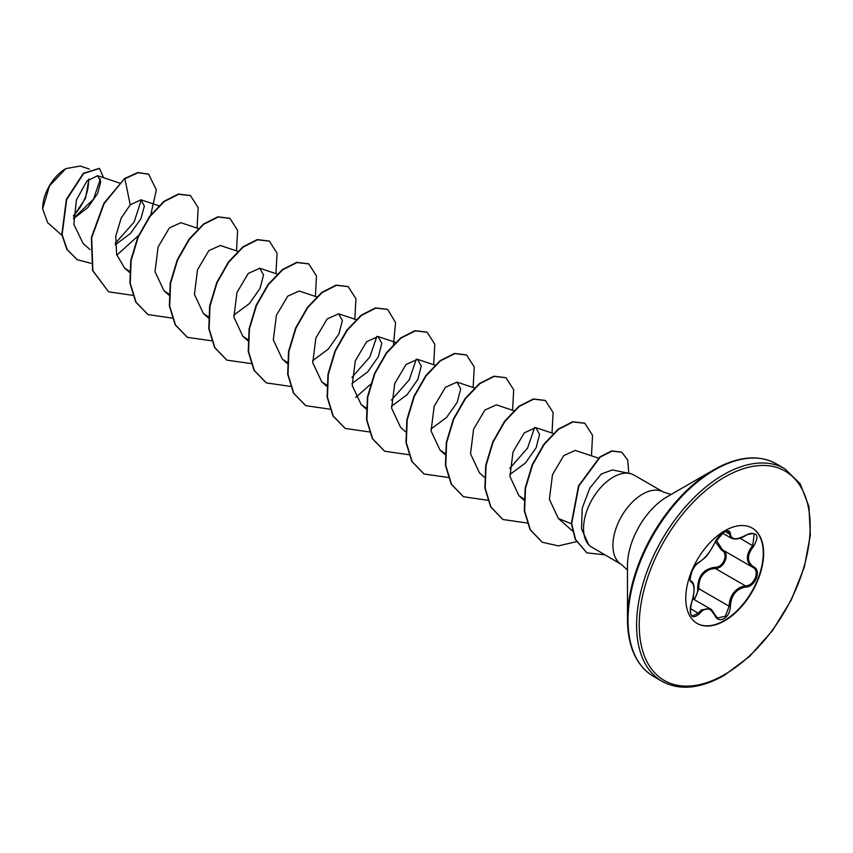 <?xml version="1.0" encoding="UTF-8"?>
<svg xmlns="http://www.w3.org/2000/svg" width="853" height="853" viewBox="0 0 853 853"><rect width="100%" height="100%" fill="white"/><g stroke="black" fill="none" stroke-linecap="round" stroke-linejoin="round"><path stroke-width="1.28" d="M699.311 562.042C705.218 558.235 710.368 551.838 714.739 542.849L723.962 531.984C728.004 529.958 730.136 530.577 730.371 533.829C731.181 539.842 736.32 540.301 745.81 535.215C757.24 531.302 759.852 535.002 753.636 546.325C746.759 555.1 746.759 561.956 753.636 566.893C761.814 570.273 755.268 587.067 745.81 587.035C736.32 588.773 731.17 595.181 730.371 606.248C730.136 611.846 728.004 616.015 723.962 618.734C719.847 620.728 716.776 619.577 714.739 615.28C710.357 607.229 705.218 606.76 699.311 613.904C691.57 619.928 688.968 616.218 691.506 602.772C694.822 591.929 694.822 585.062 691.506 582.183C687.017 580.957 693.532 564.153 699.311 562.042A0.928 0.778 63.4 0 1 698.97 562.447C696.304 564.121 693.99 567.032 692.028 571.179C689.938 578.185 689.608 581.458 691.058 580.989L690.941 580.904M692.348 615.994L698.362 613.126L701.326 609.916L710.048 608.743L714.739 615.28M716.253 540.066L722.448 549.833C730.413 553.139 724.368 568.738 715.23 568.429L710.325 569.271C702.243 572.736 698.415 579.24 698.874 588.773L694.395 599.712M714.91 615.034L717.565 618.03L725.327 616.229L729.134 606.238C729.507 597.132 733.473 590.713 741.001 586.981L745.49 585.894C754.329 585.99 760.364 570.497 752.709 567.298L752.73 567.309C745.565 562.106 745.565 554.845 752.709 545.515L754.223 533.935C752.218 532.784 749.403 533.285 745.789 535.428L745.81 535.215M692.689 599.616C696.101 597.271 697.754 593.677 697.658 588.837C697.861 576.042 703.629 568.866 714.963 567.309C723.493 567.693 729.038 553.373 721.595 550.249L715.347 541.74M752.047 527.996A55.05 31.785 -60 0 1 760.247 572.182A55.05 31.785 -60 0 1 724.336 620.526A55.05 31.785 -60 0 1 696.986 623.351M724.709 530.833A55.05 31.785 -60 0 1 752.229 528.103A55.05 31.785 -60 0 1 760.673 572.224A55.05 31.785 -60 0 1 724.709 620.739A55.05 31.785 -60 0 1 697.178 623.468A55.05 31.785 -60 0 1 688.734 579.347A55.05 31.785 -60 0 1 724.709 530.833M65.574 168.777A32.414 18.713 120 0 0 42.65 208.473A32.414 18.713 120 0 0 42.65 208.697M89.362 169.075L80.267 166.047L65.894 168.585L49.463 185.933L42.65 208.868L47.661 222.654L61.928 235.289M754.958 458.05A122.192 70.543 120 0 0 713.886 469.768C737.941 456.28 758.712 454.286 776.177 463.787A122.736 70.863 120 0 0 714.814 469.864A122.736 70.863 120 0 0 634.632 578.014A122.736 70.863 120 0 0 653.451 676.365C636.487 665.99 627.829 647 627.477 619.417L627.477 565.72A56.426 32.574 120 0 1 667.377 496.617L713.886 469.768A122.192 70.543 120 0 0 713.876 469.768A122.192 70.543 120 0 0 627.477 619.417A122.192 70.543 120 0 0 637.873 660.851M629.727 473.49L612.326 469.939L601.269 474.012L589.786 488.129L582.215 508.196L581.522 528.764L588.623 544.683A41.861 24.172 -60 0 1 586.992 510.446A41.861 24.172 -60 0 1 613.136 477.19A41.861 24.172 -60 0 1 629.727 473.49A41.861 24.172 -60 0 1 634.067 475.121L663.453 492.085A41.861 24.172 120 0 0 642.522 494.154A41.861 24.172 120 0 0 615.173 531.046A41.861 24.172 120 0 0 621.592 564.59L627.477 570.06M621.592 564.59L590.212 546.229A41.861 24.172 -60 0 1 588.623 544.683M73.443 218.763L87.934 207.46L97.615 193.524L100.793 181.604L97.626 175.707L86.942 181.017L76.407 199.954L73.859 224.371L83.082 243.425L90.077 249.62M115.283 244.854L130.584 233.327L140.916 218.752L144.36 206.085L141.001 199.794L130.232 204.848L121.147 218.133L115.752 236.27L116.626 254.461L124.549 267.991L129.56 271.307M180.879 222.718L169.395 227.89L158.104 246.965L155.011 271.649L163.979 290.756L169.001 294.072M237.742 251.304L220.319 245.483L208.825 250.665L197.533 269.74L194.441 294.402L203.419 313.531L208.441 316.847M233.701 315.215L249.396 303.583L260.058 288.389L263.513 274.986L259.76 268.247L248.276 273.429L236.974 292.515L233.882 317.167L242.86 336.295L248.202 339.771M316.612 296.833L299.19 291.022L287.717 296.194L276.415 315.279L273.323 339.931L282.3 359.07L287.312 362.386M312.571 360.755L328.266 349.122L338.94 333.928L342.384 320.525L338.63 313.787L327.157 318.958L315.855 338.044L312.763 362.717L321.73 381.835L326.752 385.151M352.012 383.519L367.707 371.897L378.38 356.682L381.824 343.29L378.071 336.562L366.587 341.744L355.296 360.808L352.193 385.492L361.171 404.599L366.193 407.926M391.452 406.295L407.137 394.662L417.821 379.446L421.265 366.054L417.512 359.326L406.017 364.508L394.736 383.583L391.634 408.256L400.611 427.374L405.58 431.778M430.893 429.059L446.577 417.437L457.251 402.232L460.705 388.829L456.952 382.101L445.458 387.283L434.166 406.359L431.074 431.021L440.052 450.139L445.063 453.465M513.805 410.688L496.382 404.866L484.909 410.037L473.607 429.123L470.515 453.775L479.482 472.914L484.461 477.317M509.763 474.599L525.459 462.966L536.132 447.772L539.576 434.369L535.823 427.641L524.35 432.812L513.048 451.898L509.945 476.55L518.923 495.678L523.945 499.005M598.763 458.253L575.263 450.405L563.78 455.577L552.488 474.663L549.385 499.336L558.363 518.453L571.371 523.774M534.65 427.396L527.559 448.113L509.71 468.446M416.339 359.092L409.248 379.798L391.399 400.132M376.898 336.317L369.807 357.034L351.958 377.367M141.278 199.901L134.134 222.047L115.262 243.404M100.409 178.895L93.457 199.271L73.443 218.4M73.475 216.31L85.513 198.333L88.947 179.055M130.232 204.848L124.89 178.746L138.047 172.732L148.614 174.161L156.344 189.856L150.586 215.692M138.506 235.513L116.829 255.175M90.898 263.31L77.207 259.664L67.184 249.566L62.12 234.618L66.705 199.527L83.69 173.458L99.545 168.457L103.512 177.68M124.559 178.554L103.842 203.334L91.356 237.592L92.561 270.486L108.619 291.843L92.892 270.678L91.687 237.784L104.173 203.526L124.559 178.554L137.717 172.551L148.443 174.076M77.047 259.568L66.854 249.375L61.789 234.436L66.374 199.346L83.37 173.266L99.385 168.361M108.619 291.843L132.673 295.309M197.075 228.124L198.173 207.62L190.475 195.593L178.682 194.249L164.33 201.511L149.979 216.502L138.186 237.166L131.127 260.549L130.242 283.324L136.064 302.229L148.049 314.618L172.114 318.084M236.516 250.889L237.614 230.395L229.915 218.357L218.123 217.014L203.771 224.286L189.419 239.277L177.627 259.93L170.568 283.313L169.683 306.088L175.494 324.993L187.489 337.383L211.8 340.805M275.956 273.664L277.054 253.16L269.345 241.132L257.553 239.789L243.201 247.061L228.849 262.052L217.067 282.706L210.009 306.078L209.124 328.853L214.935 347.757L226.919 360.147L251.24 363.581M315.386 296.428L316.495 275.924L308.775 263.897L296.993 262.553L282.642 269.825L268.29 284.817L256.497 305.47L249.439 328.853L248.564 351.617L254.365 370.533L266.349 382.912L290.436 386.388M354.827 319.203L355.925 298.699L348.216 286.672L336.434 285.329L322.082 292.6L307.73 307.592L295.938 328.245L288.879 351.628L288.005 374.392L293.805 393.308L305.8 405.687L329.866 409.163M355.712 397.477L370.511 384.298M393.468 344.932L395.568 322.551L387.667 309.436L375.874 308.093L361.523 315.365L347.171 330.356L335.378 351.009L328.32 374.403L327.435 397.167L333.256 416.083L345.241 428.462L369.306 431.927M433.708 364.743L434.806 344.239L427.108 332.212L415.315 330.857L400.963 338.129L386.612 353.121L374.819 373.774L367.76 397.167L366.875 419.943L372.686 438.847L384.682 451.237L408.747 454.702M473.148 387.507L474.247 367.014L466.538 354.976L454.756 353.632L440.404 360.894L426.052 375.896L414.259 396.549L407.19 419.932L406.316 442.707L412.127 461.612L424.112 474.001L448.188 477.467M512.578 410.282L513.677 389.778L505.978 377.74L494.186 376.397L479.834 383.669L465.482 398.66L453.689 419.313L446.631 442.696L445.756 465.471L451.557 484.376L463.552 496.766L487.617 500.242M552.019 433.047L553.117 412.543L545.408 400.515L533.615 399.172L519.264 406.444L504.923 421.435L493.13 442.089L486.071 465.471L485.186 488.236L490.997 507.14L502.982 519.53L527.058 523.006M591.46 455.811L592.558 435.307L584.849 423.28L573.056 421.936L558.704 429.208L544.353 444.21L532.571 464.864L525.512 488.247L524.627 511.011L530.438 529.926L542.433 542.305L558.384 545.877L576.404 541.698M628.778 473.298L627.723 460.023L621.826 452.25L612.017 451.12L600.213 457.091L578.835 486.071L571.681 523.699L575.604 539.629L586.907 552.851L604.702 554.834M190.315 195.497L178.352 194.057L164 201.319L149.648 216.321L137.855 236.974L130.797 260.357L129.923 283.132L135.734 302.037L147.889 314.522M229.745 218.272L217.792 216.822L203.44 224.094L189.089 239.085L177.296 259.738L170.237 283.121L169.352 305.896L175.164 324.801L187.319 337.287M269.175 241.036L257.222 239.597L242.87 246.869L228.529 261.86L216.737 282.514L209.678 305.896L208.793 328.661L214.604 347.576L226.749 360.051M308.615 263.801L296.663 262.361L282.311 269.633L267.959 284.635L256.177 305.278L249.119 328.661L248.234 351.425L254.034 370.341L266.189 382.816M348.056 286.576L336.103 285.137L321.752 292.408L307.4 307.4L295.607 328.053L288.549 351.436L287.674 374.2L293.485 393.116L305.63 405.591M387.497 309.351L375.544 307.901L361.192 315.173L346.84 330.164L335.048 350.828L327.989 374.211L327.115 396.986L332.926 415.891L345.081 428.366M426.937 332.116L414.984 330.676L400.633 337.937L386.281 352.929L374.488 373.593L367.43 396.976L366.545 419.751L372.356 438.655L384.522 451.141M466.378 354.891L454.425 353.441L440.073 360.712L425.722 375.704L413.929 396.357L406.87 419.74L405.985 442.515L411.796 461.42L423.952 473.905M505.808 377.655L493.855 376.216L479.503 383.487L465.152 398.479L453.369 419.122L446.3 442.504L445.426 465.28L451.226 484.184L463.382 496.67M545.248 400.42L533.285 398.98L518.944 406.252L504.592 421.243L492.799 441.897L485.741 465.28L484.867 488.044L490.667 506.959L502.822 519.434M584.689 423.195L572.726 421.755L558.374 429.027L544.033 444.018L532.24 464.672L525.181 488.055L524.296 510.819L530.108 529.734L542.263 542.209M621.666 452.154L611.686 450.928L599.894 456.899L578.505 485.879L571.35 523.507L575.285 539.437L586.747 552.765M73.507 215.489A32.414 18.713 120 0 0 88.381 179.556M717.565 618.03L714.921 614.768C712.586 610.716 710.965 608.711 710.069 608.754L710.069 608.754M722.459 533.104L731.373 538.254L728.057 531.366C728.761 528.881 717.661 534.692 714.921 542.679L714.739 542.849M697.658 588.837L698.874 588.773L729.134 606.238L730.371 606.248M714.963 567.309L715.23 568.429L745.49 585.894L745.81 587.035M722.384 549.801A0.928 0.554 -61.9 0 0 721.595 550.249M698.97 562.447L698.97 562.447C706.849 556.305 706.849 556.998 714.921 542.679M690.983 580.946L691.154 581.042A0.928 0.864 115.6 0 1 691.506 582.183M690.301 608.466L699.311 613.904M730.371 533.829A0.928 0.757 -179.5 0 1 729.134 533.797L725.221 531.536M753.636 546.325L740.02 538.19M753.636 566.893A0.928 0.618 117.9 0 1 752.709 567.298L752.911 567.416M723.387 474.812A122.736 70.863 120 0 0 643.205 582.962A122.736 70.863 120 0 0 662.024 681.312C679.489 690.813 700.249 688.819 724.314 675.331L749.531 656.447L772.519 630.57L791.317 599.926L804.304 567.17L810.35 535.108L808.932 506.479L800.157 483.704L784.749 468.734A122.736 70.863 120 0 0 723.387 474.812M724.709 477.094A120.87 69.786 120 0 0 639.238 625.132A120.87 69.786 120 0 0 724.709 674.478A120.87 69.786 120 0 0 810.169 526.44A120.87 69.786 120 0 0 724.709 477.094M692.828 598.806L710.048 608.743M653.451 676.365L662.024 681.312M667.441 496.585L713.886 469.768M671.14 494.452L663.453 492.085M97.626 175.707L119.42 182.99M141.001 199.794L159.255 205.893M124.538 267.991L129.517 272.395M180.879 222.708L198.685 228.657M163.979 290.756L168.958 295.159M203.419 313.531L208.388 317.934M259.76 268.247L277.172 274.069M242.86 336.295L248.159 340.987M282.3 359.06L287.269 363.474M338.63 313.787L356.053 319.608M321.73 381.835L326.71 386.238M378.071 336.562L395.877 342.511M361.171 404.599L366.15 409.014M417.512 359.326L434.923 365.148M456.952 382.101L474.364 387.912M440.052 450.139L445.021 454.542M535.823 427.641L553.245 433.452M518.923 495.678L523.902 500.082M558.363 518.453L572.438 530.918M776.177 463.787L784.749 468.734M722.054 549.609L752.367 567.106M692.359 616.005L692.359 616.005C689.8 615.354 689.693 606.643 691.58 602.868C692.689 598.369 693.212 600.704 694.129 589.359C694.182 585.126 693.254 582.386 691.335 581.138M731.373 538.243C735.595 539.864 740.404 538.925 745.789 535.428"/></g></svg>

